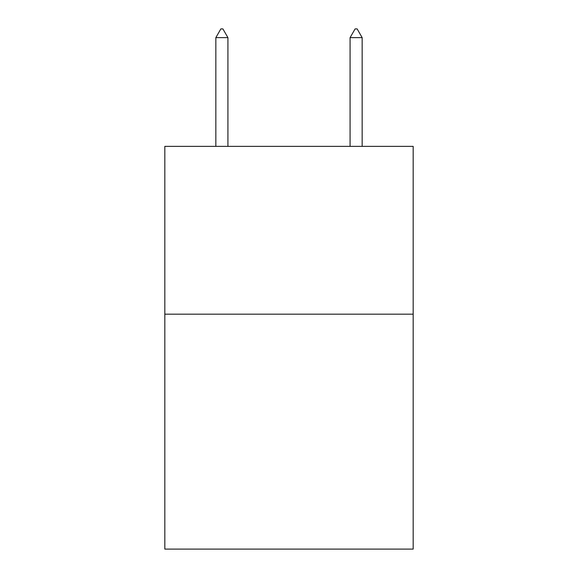 <?xml version="1.0" encoding="UTF-8"?>
<svg xmlns="http://www.w3.org/2000/svg" width="578" height="578" viewBox="0 0 578 578"><rect width="100%" height="100%" fill="white"/><g stroke="black" fill="none" stroke-linecap="round" stroke-linejoin="round"><path stroke-width="0.87" d="M413.176 314.172L413.176 549.1L164.824 549.1L164.824 146.364L413.176 146.364L413.176 314.172L164.824 314.172M227.92 37.628L222.884 28.9L220.868 28.9L215.84 37.628L227.92 37.628L227.92 146.364M215.84 37.628L215.84 146.364M355.116 28.9L357.132 28.9L362.16 37.628L350.08 37.628L355.116 28.9M362.16 146.364L362.16 37.628M350.08 146.364L350.08 37.628"/></g></svg>
